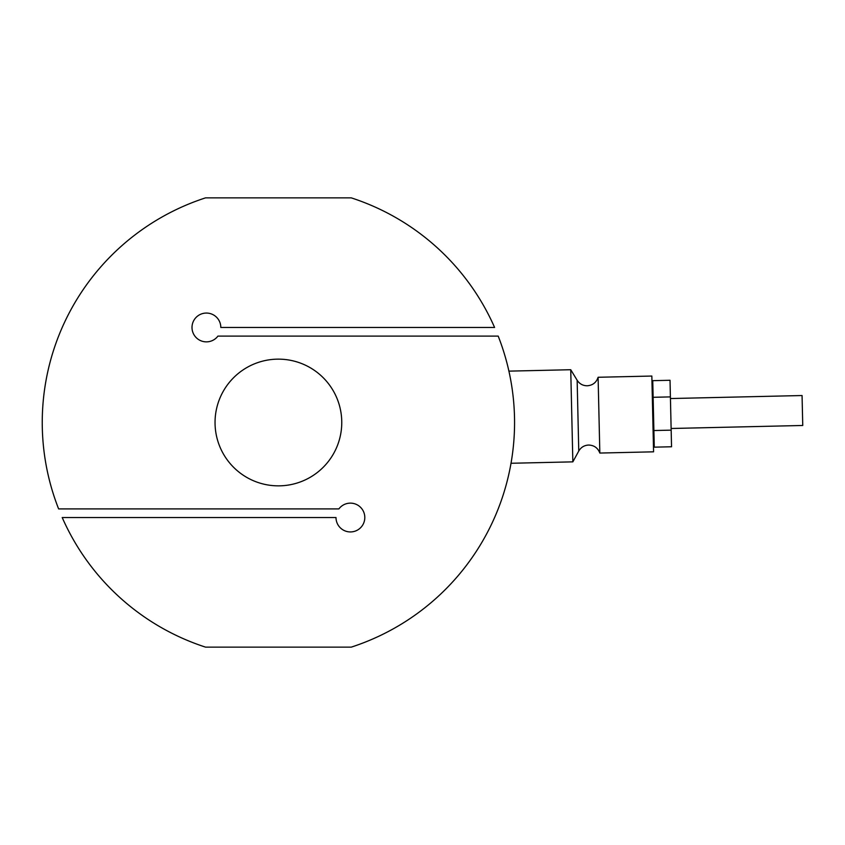 <?xml version="1.0" encoding="UTF-8"?>
<svg xmlns="http://www.w3.org/2000/svg" width="845" height="845" viewBox="0 0 845 845"><rect width="100%" height="100%" fill="white"/><g stroke="black" fill="none" stroke-linecap="round" stroke-linejoin="round"><path stroke-width="1.27" d="M598.102 377.271L651.844 376.046L653.576 451.821L599.834 453.057L598.102 377.271C596.359 382.5 592.746 385.341 587.243 385.785C582.892 385.732 579.522 383.894 577.146 380.25L570.734 369.719L508.912 371.135L508.246 368.272L509.091 371.99M577.146 380.25L578.762 451.04L572.847 461.856L511.014 463.271L510.486 466.165L511.162 462.405M205.546 197.867A236.156 236.156 0 0 0 58.622 508.901L338.887 508.901A14.397 14.397 0 0 1 364.808 517.541A14.397 14.397 0 0 1 350.4 531.938A14.397 14.397 0 0 1 336.004 517.541L62.213 517.541A236.156 236.156 0 0 0 205.546 647.133L351.266 647.133A236.156 236.156 0 0 0 498.191 336.099L217.925 336.099A14.397 14.397 0 0 1 192.005 327.459A14.397 14.397 0 0 1 206.402 313.062A14.397 14.397 0 0 1 220.809 327.459L494.589 327.459A236.156 236.156 0 0 0 351.266 197.867L205.546 197.867M215.042 422.5A63.354 63.354 0 0 0 278.406 485.854A63.354 63.354 0 0 0 341.76 422.5A63.354 63.354 0 0 0 278.406 359.146A63.354 63.354 0 0 0 215.042 422.5M572.847 461.856L570.734 369.719M802.063 395.534L670.444 398.544L802.063 395.534L802.75 425.479L671.131 428.489L802.75 425.479M670.402 396.896L671.543 446.762L654.273 447.163L653.132 397.298L652.752 380.672L670.022 380.271L670.402 396.896L653.132 397.298M671.162 430.147L653.893 430.538M599.834 453.057C597.859 447.913 594.109 445.241 588.606 445.051C584.254 445.294 580.98 447.29 578.762 451.04M654.167 442.706L653.365 442.727M652.847 385.119L652.055 385.14"/></g></svg>
